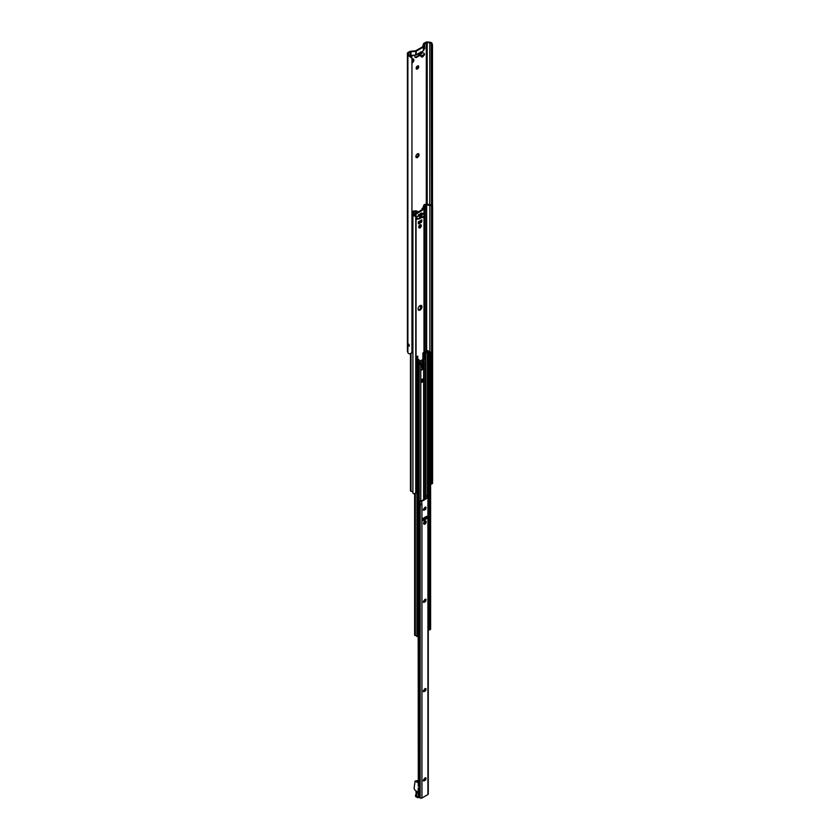 <?xml version="1.0" encoding="UTF-8"?>
<svg xmlns="http://www.w3.org/2000/svg" width="840" height="840" viewBox="0 0 840 840"><rect width="100%" height="100%" fill="white"/><g stroke="black" fill="none" stroke-linecap="round" stroke-linejoin="round"><path stroke-width="1.26" d="M418.814 153.993L417.48 153.857L418.814 153.993L418.814 155.809A2.226 1.281 -60 0 1 417.459 157.5A2.226 1.281 -60 0 1 416.094 157.374A2.226 1.281 -60 0 1 415.884 156.597A2.226 1.281 -60 0 1 416.094 155.568A2.226 1.281 -60 0 1 417.459 153.867L417.501 153.867A2.226 1.281 -60 0 1 418.814 153.993A2.226 1.281 -60 0 1 418.814 155.809L417.459 157.5L416.094 157.374L415.968 155.778M418.236 155.179L418.551 154.287L418.814 155.809M417.459 157.5L416.094 157.374M416.882 157.08L418.183 155.169M411.947 59.42A2.226 1.281 -60 0 1 412.304 59.168A2.226 1.281 -60 0 1 413.658 59.294A2.226 1.281 -60 0 1 413.658 61.11L412.304 62.801A2.226 1.281 -60 0 1 411.947 62.958M413.658 59.294L412.304 59.168L413.658 59.294L413.658 61.11A2.226 1.281 -60 0 1 412.304 62.801M413.081 60.48L413.395 59.588L413.658 61.11M411.947 61.782L413.028 60.47M423.895 55.335A2.226 1.281 -60 0 1 422.615 56.847A2.226 1.281 -60 0 1 421.25 56.721L421.124 56.207M422.562 56.102L422.615 56.847L421.25 56.721A2.226 1.281 -60 0 1 421.06 56.217M422.615 56.847L421.25 56.721M431.918 42.966L432.306 46.462L431.256 43.344L431.918 42.966A3.077 1.774 180 0 0 429.944 42.252L427.476 42A2.163 1.25 180 0 0 425.576 42.346L424.064 43.218A2.279 1.312 0 0 0 423.423 43.963L424.704 43.596A1.365 0.788 0 0 0 424.326 44.037L423.644 46.767A0.913 0.525 180 0 1 423.392 47.072L416.231 51.198A0.913 0.525 180 0 1 415.716 51.345L410.981 51.744A1.365 0.788 0 0 0 410.204 51.965L410.855 51.219A2.279 1.312 0 0 0 409.563 51.587L408.051 52.458A2.163 1.25 180 0 0 407.421 53.351A2.163 1.25 180 0 0 407.453 53.56L407.883 54.989A3.077 1.774 180 0 0 409.122 56.123L411.485 56.27L411.947 58.212L409.122 56.123M431.498 205.065L431.256 43.344A2.163 1.25 0 0 0 429.786 42.767L427.203 42.504A1.029 0.588 0 0 0 426.3 42.672L423.308 44.394L422.719 46.715L415.611 50.809L411.6 51.156L408.618 52.878A1.029 0.588 0 0 0 408.334 53.403L408.786 54.894A2.163 1.25 0 0 0 409.784 55.745M424.483 53.928L424.483 54.674A1.365 0.788 180 0 1 424.084 55.23L422.625 56.07A1.365 0.788 180 0 1 420.693 56.07L420.053 55.692L420.053 54.947L420.693 55.325A1.365 0.788 0 0 0 422.625 55.325L424.084 54.485A1.365 0.788 0 0 0 424.483 53.928A1.365 0.788 0 0 0 424.084 53.371L421.418 52.112L420.777 52.49M417.953 53.928A1.145 0.662 -120 0 0 418.519 54.526L420.053 55.419M424.704 43.596L424.704 47.313A1.365 0.788 0 0 0 424.326 47.754L423.644 50.495A0.913 0.525 180 0 1 423.392 50.788L421.312 51.996M420.62 52.574L421.491 53.235C422.006 54.18 421.292 54.212 419.328 53.319L420.452 52.301M420.053 54.947L418.362 53.508L416.231 54.926A0.913 0.525 180 0 1 415.716 55.073L410.981 55.461A1.365 0.788 0 0 0 410.204 55.682L410.204 51.965M420.546 52.248L421.418 52.112M415.086 57.194A2.73 1.575 120 0 0 416.084 56.941L417.543 56.102A2.73 1.575 120 0 0 418.866 54.726M419.507 55.104A2.73 1.575 -60 0 1 418.183 56.48L416.735 57.309A2.73 1.575 -60 0 1 415.37 57.446A2.73 1.575 -60 0 1 414.803 56.196L414.803 55.262A0.913 0.525 120 0 0 414.792 55.146M424.704 47.313L424.704 48.804L423.959 49.235M424.704 48.804L424.147 48.479M413.532 55.251L411.548 56.396M410.792 56.091L412.031 55.377M416.283 68.786A1.827 1.05 120 0 0 417.721 67.652A1.827 1.05 120 0 0 417.984 65.835M416.168 68.239A1.827 1.05 -60 0 1 416.966 66.413A1.827 1.05 -60 0 1 418.373 65.919A1.827 1.05 -60 0 1 418.373 68.019A1.827 1.05 -60 0 1 416.546 69.08A1.827 1.05 -60 0 1 416.168 68.239M409.332 346.248C408.891 343.633 408.544 343.423 408.282 345.639L409.332 346.248A3.077 1.774 180 0 1 408.282 345.639M407.453 350.805A2.163 1.25 0 0 0 407.421 351.026A2.163 1.25 0 0 0 407.453 351.236L407.883 352.663A3.077 1.774 0 0 0 409.122 353.798L410.834 353.588L411.947 352.17L411.947 58.212M411.947 352.17L411.485 353.178M432.306 205.622L432.306 46.462M419.612 227.22L419.843 225.005M419.843 222.411L420.189 221.771M421.071 220.763L420.147 222.233M420.084 224.847L420.084 226.674M411.947 222.768A1.145 0.567 65.9 0 1 412.577 224.165L412.85 224.039A1.145 0.567 -114.1 0 0 412.146 222.59L411.947 222.673M412.461 228.679A1.145 0.567 -114.1 0 0 412.619 228.648A1.145 0.567 -114.1 0 0 412.85 228.134L412.85 224.039M412.85 228.134L412.577 224.165M412.577 228.249A1.145 0.567 65.9 0 1 412.346 228.774A1.145 0.567 65.9 0 1 411.947 228.711M411.947 229.467A1.145 0.567 65.9 0 1 412.577 230.853L412.85 230.738A1.145 0.567 -114.1 0 0 412.146 229.289L411.947 229.373M412.461 235.379A1.145 0.567 -114.1 0 0 412.619 235.347A1.145 0.567 -114.1 0 0 412.85 234.833L412.85 230.738M412.85 234.833L412.577 230.853M412.577 234.948A1.145 0.567 65.9 0 1 412.346 235.473A1.145 0.567 65.9 0 1 411.947 235.41M411.947 236.166A1.145 0.567 65.9 0 1 412.577 237.552L412.85 237.436A1.145 0.567 -114.1 0 0 412.146 235.988L411.947 236.072M412.461 242.067A1.145 0.567 -114.1 0 0 412.619 242.046A1.145 0.567 -114.1 0 0 412.85 241.532L412.85 237.436M412.85 241.532L412.577 237.552M412.577 241.647A1.145 0.567 65.9 0 1 412.346 242.172A1.145 0.567 65.9 0 1 411.947 242.109M411.947 242.865A1.145 0.567 65.9 0 1 412.577 244.251L412.85 244.136A1.145 0.567 -114.1 0 0 412.146 242.686L411.947 242.771M412.461 248.766A1.145 0.567 -114.1 0 0 412.619 248.745A1.145 0.567 -114.1 0 0 412.85 248.231L412.85 244.136M412.85 248.231L412.577 244.251M412.577 248.346A1.145 0.567 65.9 0 1 412.346 248.871A1.145 0.567 65.9 0 1 411.947 248.808M411.947 249.564A1.145 0.567 65.9 0 1 412.577 250.95L412.85 250.834A1.145 0.567 -114.1 0 0 412.146 249.375L411.947 249.47M412.461 255.465A1.145 0.567 -114.1 0 0 412.619 255.444A1.145 0.567 -114.1 0 0 412.85 254.919L412.85 250.834M412.85 254.919L412.577 250.95M412.577 255.045A1.145 0.567 65.9 0 1 412.346 255.559A1.145 0.567 65.9 0 1 411.947 255.507M411.947 256.252A1.145 0.567 65.9 0 1 412.577 257.649L412.85 257.523A1.145 0.567 -114.1 0 0 412.146 256.074L411.947 256.168M412.461 262.164A1.145 0.567 -114.1 0 0 412.619 262.143A1.145 0.567 -114.1 0 0 412.85 261.618L412.85 257.523M412.85 261.618L412.577 257.649M412.577 261.744A1.145 0.567 65.9 0 1 412.346 262.259A1.145 0.567 65.9 0 1 411.947 262.196M411.947 262.952A1.145 0.567 65.9 0 1 412.577 264.348L412.85 264.222A1.145 0.567 -114.1 0 0 412.146 262.773L411.947 262.868M412.461 268.863A1.145 0.567 -114.1 0 0 412.619 268.842A1.145 0.567 -114.1 0 0 412.85 268.317L412.85 264.222M412.85 268.317L412.577 264.348M412.577 268.443A1.145 0.567 65.9 0 1 412.346 268.957A1.145 0.567 65.9 0 1 411.947 268.894M411.947 269.651A1.145 0.567 65.9 0 1 412.577 271.047L412.85 270.921A1.145 0.567 -114.1 0 0 412.146 269.472L411.947 269.567M412.461 275.562A1.145 0.567 -114.1 0 0 412.619 275.541A1.145 0.567 -114.1 0 0 412.85 275.016L412.85 270.921M412.85 275.016L412.577 271.047M412.577 275.142A1.145 0.567 65.9 0 1 412.346 275.656A1.145 0.567 65.9 0 1 411.947 275.594M411.947 276.35A1.145 0.567 65.9 0 1 412.577 277.746L412.85 277.62A1.145 0.567 -114.1 0 0 412.146 276.171L411.947 276.255M412.461 282.261A1.145 0.567 -114.1 0 0 412.619 282.23A1.145 0.567 -114.1 0 0 412.85 281.715L412.85 277.62M412.85 281.715L412.577 277.746M412.577 281.831A1.145 0.567 65.9 0 1 412.346 282.356A1.145 0.567 65.9 0 1 411.947 282.293M411.947 283.048A1.145 0.567 65.9 0 1 412.577 284.435L412.85 284.319A1.145 0.567 -114.1 0 0 412.146 282.87L411.947 282.954M412.461 288.96A1.145 0.567 -114.1 0 0 412.619 288.929A1.145 0.567 -114.1 0 0 412.85 288.414L412.85 284.319M412.85 288.414L412.577 284.435M412.577 288.53A1.145 0.567 65.9 0 1 412.346 289.055A1.145 0.567 65.9 0 1 411.947 288.992M411.947 289.748A1.145 0.567 65.9 0 1 412.577 291.133L412.85 291.018A1.145 0.567 -114.1 0 0 412.146 289.569L411.947 289.653M412.461 295.659A1.145 0.567 -114.1 0 0 412.619 295.627A1.145 0.567 -114.1 0 0 412.85 295.113L412.85 291.018M412.85 295.113L412.577 291.133M412.577 295.229A1.145 0.567 65.9 0 1 412.346 295.754A1.145 0.567 65.9 0 1 411.947 295.691M411.947 296.447A1.145 0.567 65.9 0 1 412.577 297.832L412.85 297.717A1.145 0.567 -114.1 0 0 412.146 296.268L411.947 296.352M412.461 302.348A1.145 0.567 -114.1 0 0 412.619 302.327A1.145 0.567 -114.1 0 0 412.85 301.812L412.85 297.717M412.85 301.812L412.577 297.832M412.577 301.928A1.145 0.567 65.9 0 1 412.346 302.453A1.145 0.567 65.9 0 1 411.947 302.389M411.947 303.145A1.145 0.567 65.9 0 1 412.577 304.531L412.85 304.416A1.145 0.567 -114.1 0 0 412.146 302.957L411.947 303.051M412.461 309.046A1.145 0.567 -114.1 0 0 412.619 309.026A1.145 0.567 -114.1 0 0 412.85 308.5L412.85 304.416M412.85 308.5L412.577 304.531M412.577 308.627A1.145 0.567 65.9 0 1 412.346 309.141A1.145 0.567 65.9 0 1 411.947 309.089M411.947 309.834A1.145 0.567 65.9 0 1 412.577 311.231L412.85 311.105A1.145 0.567 -114.1 0 0 412.146 309.656L411.947 309.75M412.461 315.745A1.145 0.567 -114.1 0 0 412.619 315.725A1.145 0.567 -114.1 0 0 412.85 315.2L412.85 311.105M412.85 315.2L412.577 311.231M412.577 315.326A1.145 0.567 65.9 0 1 412.346 315.84A1.145 0.567 65.9 0 1 411.947 315.777M411.947 316.533A1.145 0.567 65.9 0 1 412.577 317.93L412.85 317.804A1.145 0.567 -114.1 0 0 412.146 316.355L411.947 316.449M412.461 322.445A1.145 0.567 -114.1 0 0 412.619 322.423A1.145 0.567 -114.1 0 0 412.85 321.899L412.85 317.804M412.85 321.899L412.577 317.93M412.577 322.024A1.145 0.567 65.9 0 1 412.346 322.539A1.145 0.567 65.9 0 1 411.947 322.476M411.947 323.232A1.145 0.567 65.9 0 1 412.577 324.629L412.85 324.502A1.145 0.567 -114.1 0 0 412.146 323.054L411.947 323.148M412.461 329.144A1.145 0.567 -114.1 0 0 412.619 329.123A1.145 0.567 -114.1 0 0 412.85 328.598L412.85 324.502M412.85 328.598L412.577 324.629M412.577 328.724A1.145 0.567 65.9 0 1 412.346 329.238A1.145 0.567 65.9 0 1 411.947 329.175M411.947 329.931A1.145 0.567 65.9 0 1 412.577 331.328L412.85 331.202A1.145 0.567 -114.1 0 0 412.146 329.752L411.947 329.837M412.461 335.843A1.145 0.567 -114.1 0 0 412.619 335.811A1.145 0.567 -114.1 0 0 412.85 335.296L412.85 331.202M412.85 335.296L412.577 331.328M412.577 335.412A1.145 0.567 65.9 0 1 412.346 335.937A1.145 0.567 65.9 0 1 411.947 335.874M411.947 336.63A1.145 0.567 65.9 0 1 412.577 338.026L412.85 337.901A1.145 0.567 -114.1 0 0 412.146 336.452L411.947 336.536M412.461 342.542A1.145 0.567 -114.1 0 0 412.619 342.51A1.145 0.567 -114.1 0 0 412.85 341.995L412.577 338.026M412.85 341.995L412.85 337.901M412.577 342.111A1.145 0.567 65.9 0 1 412.346 342.636A1.145 0.567 65.9 0 1 411.947 342.573M411.947 343.329A1.145 0.567 65.9 0 1 412.577 344.715L412.85 344.6A1.145 0.567 -114.1 0 0 412.146 343.151L411.947 343.235M412.461 349.241A1.145 0.567 -114.1 0 0 412.619 349.209A1.145 0.567 -114.1 0 0 412.85 348.695L412.577 344.715M412.85 348.695L412.85 344.6M412.577 348.81A1.145 0.567 65.9 0 1 412.346 349.335A1.145 0.567 65.9 0 1 411.947 349.272M418.341 309.939A2.73 1.575 120 0 0 420.661 308.238A2.73 1.575 120 0 0 420.977 305.371M418.089 308.983A2.73 1.575 -60 0 1 419.276 306.233A2.73 1.575 -60 0 1 421.386 305.498A2.73 1.575 -60 0 1 421.386 308.647A2.73 1.575 -60 0 1 418.656 310.233A2.73 1.575 -60 0 1 418.089 308.983M411.947 211.775L412.545 211.428A2.047 1.186 180 0 1 413.469 211.124L415.149 210.861A1.712 0.987 180 0 1 416.808 211.124L417.701 211.638L417.701 213.129L416.976 213.549L416.976 212.058L415.338 211.439A2.047 1.186 180 0 1 415.139 211.481L413.731 211.701A1.029 0.588 0 0 0 413.269 211.848L411.947 212.615M416.976 213.549L415.338 212.929L415.338 211.439M417.701 211.638L416.976 212.058M423.455 207.564A1.712 0.987 180 0 0 423.392 207.816A1.712 0.987 180 0 0 423.612 208.299A1.712 0.987 0 0 0 423.895 208.52L425.513 208.614L425.513 207.123L423.895 207.029A1.712 0.987 180 0 1 423.392 206.335A1.712 0.987 180 0 1 423.455 206.073L423.906 205.097A2.047 1.186 180 0 1 424.431 204.572L427.434 203.69A2.205 1.281 0 0 0 429.776 204.782A2.615 1.512 180 0 1 432.579 206.283A2.615 1.512 180 0 1 432.569 206.419L431.529 206.451A1.596 0.924 0 0 0 431.56 206.283A1.596 0.924 0 0 0 429.849 205.37A3.234 1.869 180 0 1 426.647 204.236L425.156 204.992A1.029 0.588 0 0 0 424.893 205.254L424.515 206.062A2.047 1.186 180 0 1 424.452 206.178L425.513 207.123M424.788 209.034L424.788 207.543M411.947 212.709L411.957 212.709A3.234 1.869 180 0 1 413.942 214.431A3.234 1.869 180 0 1 413.931 214.557A1.596 0.924 0 0 0 413.931 214.631A1.596 0.924 0 0 0 415.81 215.534L415.748 216.132A2.615 1.512 180 0 1 412.902 214.631A2.615 1.512 180 0 1 412.913 214.515A2.205 1.281 0 0 0 412.913 214.431A2.205 1.281 0 0 0 411.947 213.371M421.071 217.214L418.488 216.006A1.25 0.724 60 0 1 418.331 215.891L418.331 214.883L421.312 216.51L421.071 217.487A1.145 0.662 180 0 0 422.678 217.487L424.452 216.468A1.145 0.662 180 0 0 424.788 216.006L424.788 215.166A1.145 0.662 0 0 0 424.452 214.704L422.279 213.728L423.402 213.35L423.402 214.379M420.893 213.78L421.754 214.441C422.656 215.597 421.901 215.649 419.475 214.599L420.693 213.518M423.612 208.299L422.835 209.307A0.913 0.525 -60 0 1 422.195 210.42L417.848 212.929A0.913 0.525 -60 0 1 417.701 212.993M418.73 227.115A1.827 1.05 -60 0 1 419.528 225.288A1.827 1.05 -60 0 1 420.935 224.794A1.827 1.05 -60 0 1 420.935 226.905A1.827 1.05 -60 0 1 419.108 227.955A1.827 1.05 -60 0 1 418.73 227.115M421.144 222.495L418.887 223.797L418.247 221.907A1.25 0.724 60 0 1 418.247 221.928L421.796 219.859L421.796 221.372L421.071 220.952A0.913 0.525 -60 0 1 420.42 222.075L421.144 222.495A0.913 0.525 120 0 0 421.796 221.372M418.247 223.419A0.913 0.525 120 0 0 418.887 223.797M421.312 217.602A1.145 0.662 -60 0 1 420.903 217.959L419.139 218.978A1.145 0.662 -60 0 1 418.331 218.516L416.64 219.492L416.64 217.256L418.331 215.891M422.52 213.581L421.712 212.929L420.735 213.497M419.139 216.374L419.139 215.534M419.381 216.237L419.381 215.397M421.071 216.657A1.145 0.662 0 0 0 422.678 216.657L422.678 217.487M422.678 216.657L424.452 215.628A1.145 0.662 0 0 0 424.788 215.166M416.64 218.652L418.331 218.516M418.331 218.6A1.145 0.662 120 0 0 418.404 218.558L420.179 217.539A1.145 0.662 120 0 0 420.714 217.004M417.701 212.173L421.47 210A0.913 0.525 120 0 0 422.111 208.887L422.111 208.331L422.835 208.751M422.111 208.331L423.266 207.669A1.029 0.588 -0 0 0 423.392 207.575M418.824 227.609A1.827 1.05 120 0 0 420.21 226.485A1.827 1.05 120 0 0 420.494 224.721M418.247 223.325L420.42 222.075M418.247 222.338L421.533 220.437A1.25 0.724 -120 0 0 421.796 219.859M412.913 214.736L412.913 492.66A2.615 1.512 180 0 0 412.902 492.765A2.615 1.512 180 0 0 413.49 493.721L414.876 493.689L415.748 492.408L415.748 216.132M415.748 492.408L415.265 493.395M415.81 493.143L414.876 493.689M430.605 483.588A1.596 0.924 0 0 1 430.878 483.672L431.529 484.071L432.358 482.822L432.358 206.546M432.358 482.822L431.613 483.252L432.569 482.706L432.569 206.419M432.495 483.515L431.56 484.05L431.529 481.446M431.529 478.086L431.529 475.493M431.529 472.132L431.529 469.539M431.529 466.179L431.529 463.586M431.529 460.226L431.529 457.632M431.529 454.272L431.529 451.679M431.529 448.319L431.529 445.725M431.529 442.365L431.529 439.772M431.529 436.411L431.529 433.818M431.529 430.458L431.529 427.865M431.529 424.505L431.529 421.911M431.529 418.551L431.529 415.957M431.529 412.598L431.529 410.004M431.529 406.644L431.529 404.05M431.529 400.691L431.529 398.097M431.529 394.737L431.529 392.144M431.529 388.784L431.529 386.19M431.529 382.83L431.529 380.237M431.529 376.877L431.529 374.283M431.529 370.923L431.529 368.33M431.529 364.969L431.529 362.376M431.529 359.016L431.529 356.423M431.529 353.062L431.529 206.451M415.957 492.293L415.957 216.006M412.902 492.44A2.205 1.281 0 0 0 411.022 491.306L410.655 490.665M422.31 366.692L422.478 366.786A1.281 0.735 120 0 0 422.31 367.479L422.31 368.592L422.153 367.385A1.281 0.735 -60 0 1 422.31 366.692L422.457 365.012M422.793 368.77L422.478 366.786M422.499 365.726L422.762 368.792M422.888 360.045L422.888 352.968L423.056 359.94M417.732 359.226L417.732 356.129L415.957 356.969M422.888 352.968L425.659 351.488A0.913 0.525 0 0 0 426.626 350.973L427.623 350.606L430.594 352.223A1.145 0.714 55.6 0 1 431.466 353.577L431.613 353.472A1.145 0.714 -124.4 0 0 430.742 352.118M421.47 379.869L422.058 379.68L422.058 381.171M421.921 381.392L421.029 381.917M417.732 356.129L415.957 357.157M430.594 352.223L426.846 350.963A1.145 0.662 180 0 1 425.649 351.624L423.056 353.062M421.89 381.077L421.89 379.628M420.966 381.759L421.764 381.297M431.298 356.643A1.145 0.714 -124.4 0 0 431.613 356.087L431.466 353.577M431.613 356.087L431.613 353.472M431.466 356.181A1.145 0.714 55.6 0 1 430.605 356.695M416.052 360.602A1.145 0.598 64.1 0 1 416.787 362.04L416.955 361.945A1.145 0.598 -115.9 0 0 416.231 360.518L415.957 360.538M416.63 365.106A1.145 0.598 -115.9 0 0 416.724 365.075A1.145 0.598 -115.9 0 0 416.955 364.56L416.787 362.04M416.955 364.56L416.955 361.945M415.957 365.001L416.052 365.064A1.145 0.598 64.1 0 0 416.546 365.159L416.724 365.075M430.605 358.187A1.145 0.714 55.6 0 1 431.466 359.531L431.613 359.425A1.145 0.714 -124.4 0 0 430.742 358.082L430.605 358.166M431.298 362.596A1.145 0.714 -124.4 0 0 431.613 362.04L431.613 359.425M431.613 362.04L431.466 359.531M431.466 362.135A1.145 0.714 55.6 0 1 430.605 362.649M416.052 366.555A1.145 0.598 64.1 0 1 416.787 367.994L416.955 367.899A1.145 0.598 -115.9 0 0 416.231 366.471L415.957 366.492M416.63 371.06A1.145 0.598 -115.9 0 0 416.724 371.028A1.145 0.598 -115.9 0 0 416.955 370.514L416.955 367.899M416.955 370.514L416.787 370.598A1.145 0.598 64.1 0 1 416.546 371.112A1.145 0.598 64.1 0 1 416.052 371.018L415.957 370.955M430.605 364.14A1.145 0.714 55.6 0 1 431.466 365.484L431.613 365.379A1.145 0.714 -124.4 0 0 430.742 364.035L430.605 364.119M431.298 368.55A1.145 0.714 -124.4 0 0 431.613 367.994L431.613 365.379M431.613 367.994L431.466 365.484M431.466 368.088A1.145 0.714 55.6 0 1 430.605 368.603M416.052 372.508A1.145 0.598 64.1 0 1 416.787 373.947L416.955 373.853A1.145 0.598 -115.9 0 0 416.231 372.425L415.957 372.445M416.63 377.013A1.145 0.598 -115.9 0 0 416.724 376.981A1.145 0.598 -115.9 0 0 416.955 376.467L416.955 373.853M416.955 376.467L416.787 376.551A1.145 0.598 64.1 0 1 416.546 377.066A1.145 0.598 64.1 0 1 416.052 376.971L415.957 376.908M430.605 370.094A1.145 0.714 55.6 0 1 431.466 371.438L431.613 371.332A1.145 0.714 -124.4 0 0 430.742 369.989L430.605 370.072M431.298 374.504A1.145 0.714 -124.4 0 0 431.613 373.947L431.613 371.332M431.613 373.947L431.466 371.438M431.466 374.042A1.145 0.714 55.6 0 1 430.605 374.556M416.052 378.462A1.145 0.598 64.1 0 1 416.787 379.901L416.955 379.806A1.145 0.598 -115.9 0 0 416.231 378.378L415.957 378.399M416.63 382.967A1.145 0.598 -115.9 0 0 416.724 382.935A1.145 0.598 -115.9 0 0 416.955 382.421L416.955 379.806M416.955 382.421L416.787 382.505A1.145 0.598 64.1 0 1 416.546 383.019A1.145 0.598 64.1 0 1 416.052 382.925L415.957 382.862M430.605 376.047A1.145 0.714 55.6 0 1 431.466 377.391L431.613 377.286A1.145 0.714 -124.4 0 0 430.742 375.942L430.605 376.026M431.298 380.457A1.145 0.714 -124.4 0 0 431.613 379.901L431.613 377.286M431.613 379.901L431.466 377.391M431.466 379.995A1.145 0.714 55.6 0 1 430.605 380.51M416.052 384.416A1.145 0.598 64.1 0 1 416.787 385.854L416.955 385.76A1.145 0.598 -115.9 0 0 416.231 384.332L415.957 384.353M416.63 388.92A1.145 0.598 -115.9 0 0 416.724 388.889A1.145 0.598 -115.9 0 0 416.955 388.374L416.955 385.76M416.955 388.374L416.787 388.458A1.145 0.598 64.1 0 1 416.546 388.973A1.145 0.598 64.1 0 1 416.052 388.878L415.957 388.815M430.605 382.001A1.145 0.714 55.6 0 1 431.466 383.344L431.613 383.24A1.145 0.714 -124.4 0 0 430.742 381.895L430.605 381.98M431.298 386.411A1.145 0.714 -124.4 0 0 431.613 385.854L431.613 383.24M431.613 385.854L431.466 383.344M431.466 385.949A1.145 0.714 55.6 0 1 430.605 386.463M416.052 390.369A1.145 0.598 64.1 0 1 416.787 391.808L416.955 391.713A1.145 0.598 -115.9 0 0 416.231 390.285L415.957 390.306M416.63 394.874A1.145 0.598 -115.9 0 0 416.724 394.842A1.145 0.598 -115.9 0 0 416.955 394.328L416.955 391.713M416.955 394.328L416.787 394.411A1.145 0.598 64.1 0 1 416.546 394.926A1.145 0.598 64.1 0 1 416.052 394.832L415.957 394.769M430.605 387.954A1.145 0.714 55.6 0 1 431.466 389.298L431.613 389.193A1.145 0.714 -124.4 0 0 430.742 387.849L430.605 387.933M431.298 392.364A1.145 0.714 -124.4 0 0 431.613 391.808L431.613 389.193M431.613 391.808L431.466 389.298M431.466 391.902A1.145 0.714 55.6 0 1 430.605 392.417M416.052 396.322A1.145 0.598 64.1 0 1 416.787 397.761L416.955 397.667A1.145 0.598 -115.9 0 0 416.231 396.239L415.957 396.26M416.63 400.827A1.145 0.598 -115.9 0 0 416.724 400.796A1.145 0.598 -115.9 0 0 416.955 400.281L416.955 397.667M416.955 400.281L416.787 400.365A1.145 0.598 64.1 0 1 416.546 400.88A1.145 0.598 64.1 0 1 416.052 400.785L415.957 400.722M430.605 393.907A1.145 0.714 55.6 0 1 431.466 395.252L431.613 395.147A1.145 0.714 -124.4 0 0 430.742 393.803L430.605 393.887M431.298 398.318A1.145 0.714 -124.4 0 0 431.613 397.761L431.613 395.147M431.613 397.761L431.466 395.252M431.466 397.856A1.145 0.714 55.6 0 1 430.605 398.37M416.052 402.276A1.145 0.598 64.1 0 1 416.787 403.715L416.955 403.62A1.145 0.598 -115.9 0 0 416.231 402.192L415.957 402.213M416.63 406.781A1.145 0.598 -115.9 0 0 416.724 406.749A1.145 0.598 -115.9 0 0 416.955 406.235L416.955 403.62M416.955 406.235L416.787 406.319A1.145 0.598 64.1 0 1 416.546 406.833A1.145 0.598 64.1 0 1 416.052 406.739L415.957 406.675M430.605 399.861A1.145 0.714 55.6 0 1 431.466 401.205L431.613 401.1A1.145 0.714 -124.4 0 0 430.742 399.756L430.605 399.84M431.298 404.271A1.145 0.714 -124.4 0 0 431.613 403.715L431.613 401.1M431.613 403.715L431.466 401.205M431.466 403.809A1.145 0.714 55.6 0 1 430.605 404.324M416.052 408.23A1.145 0.598 64.1 0 1 416.787 409.668L416.955 409.574A1.145 0.598 -115.9 0 0 416.231 408.145L415.957 408.167M416.63 412.734A1.145 0.598 -115.9 0 0 416.724 412.703A1.145 0.598 -115.9 0 0 416.955 412.188L416.955 409.574M416.955 412.188L416.787 412.272A1.145 0.598 64.1 0 1 416.546 412.786A1.145 0.598 64.1 0 1 416.052 412.692L415.957 412.629M430.605 405.815A1.145 0.714 55.6 0 1 431.466 407.159L431.613 407.064A1.145 0.714 -124.4 0 0 430.742 405.709L430.605 405.794M431.298 410.225A1.145 0.714 -124.4 0 0 431.613 409.668L431.613 407.064M431.613 409.668L431.466 407.159M431.466 409.763A1.145 0.714 55.6 0 1 430.605 410.277M416.052 414.183A1.145 0.598 64.1 0 1 416.787 415.622L416.955 415.527A1.145 0.598 -115.9 0 0 416.231 414.099L415.957 414.12M416.63 418.688A1.145 0.598 -115.9 0 0 416.724 418.656A1.145 0.598 -115.9 0 0 416.955 418.142L416.955 415.527M416.955 418.142L416.787 418.226A1.145 0.598 64.1 0 1 416.546 418.74A1.145 0.598 64.1 0 1 416.052 418.645L415.957 418.582M430.605 411.768A1.145 0.714 55.6 0 1 431.466 413.112L431.613 413.018A1.145 0.714 -124.4 0 0 430.742 411.663L430.605 411.747M431.298 416.178A1.145 0.714 -124.4 0 0 431.613 415.622L431.613 413.018M431.613 415.622L431.466 413.112M431.466 415.716A1.145 0.714 55.6 0 1 430.605 416.231M416.052 420.137A1.145 0.598 64.1 0 1 416.787 421.575L416.955 421.481A1.145 0.598 -115.9 0 0 416.231 420.053L415.957 420.074M416.63 424.641A1.145 0.598 -115.9 0 0 416.724 424.61A1.145 0.598 -115.9 0 0 416.955 424.095L416.955 421.481M416.955 424.095L416.787 424.179A1.145 0.598 64.1 0 1 416.546 424.694A1.145 0.598 64.1 0 1 416.052 424.599L415.957 424.536M430.605 417.721A1.145 0.714 55.6 0 1 431.466 419.066L431.613 418.971A1.145 0.714 -124.4 0 0 430.742 417.617L430.605 417.701M431.298 422.132A1.145 0.714 -124.4 0 0 431.613 421.575L431.613 418.971M431.613 421.575L431.466 419.066M431.466 421.669A1.145 0.714 55.6 0 1 430.605 422.184M416.052 426.09A1.145 0.598 64.1 0 1 416.787 427.529L416.955 427.434A1.145 0.598 -115.9 0 0 416.231 426.006L415.957 426.027M416.63 430.594A1.145 0.598 -115.9 0 0 416.724 430.563A1.145 0.598 -115.9 0 0 416.955 430.048L416.955 427.434M416.955 430.048L416.787 430.132A1.145 0.598 64.1 0 1 416.546 430.647A1.145 0.598 64.1 0 1 416.052 430.553L415.957 430.49M430.605 423.675A1.145 0.714 55.6 0 1 431.466 425.019L431.613 424.925A1.145 0.714 -124.4 0 0 430.742 423.57L430.605 423.654M431.298 428.085A1.145 0.714 -124.4 0 0 431.613 427.529L431.613 424.925M431.613 427.529L431.466 425.019M431.466 427.623A1.145 0.714 55.6 0 1 430.605 428.138M416.052 432.044A1.145 0.598 64.1 0 1 416.787 433.482L416.955 433.388A1.145 0.598 -115.9 0 0 416.231 431.959L415.957 431.981M416.63 436.548A1.145 0.598 -115.9 0 0 416.724 436.517A1.145 0.598 -115.9 0 0 416.955 436.002L416.955 433.388M416.955 436.002L416.787 436.086A1.145 0.598 64.1 0 1 416.546 436.601A1.145 0.598 64.1 0 1 416.052 436.506L415.957 436.443M430.605 429.629A1.145 0.714 55.6 0 1 431.466 430.973L431.613 430.878A1.145 0.714 -124.4 0 0 430.742 429.524L430.605 429.608M431.298 434.038A1.145 0.714 -124.4 0 0 431.613 433.482L431.613 430.878M431.613 433.482L431.466 430.973M431.466 433.577A1.145 0.714 55.6 0 1 430.605 434.091M416.052 437.997A1.145 0.598 64.1 0 1 416.787 439.435L416.955 439.352A1.145 0.598 -115.9 0 0 416.231 437.913L415.957 437.934M416.63 442.502A1.145 0.598 -115.9 0 0 416.724 442.47A1.145 0.598 -115.9 0 0 416.955 441.956L416.955 439.352M416.955 441.956L416.787 442.04A1.145 0.598 64.1 0 1 416.546 442.554A1.145 0.598 64.1 0 1 416.052 442.459L415.957 442.397M430.605 435.582A1.145 0.714 55.6 0 1 431.466 436.926L431.613 436.832A1.145 0.714 -124.4 0 0 430.742 435.477L430.605 435.561M431.298 439.992A1.145 0.714 -124.4 0 0 431.613 439.435L431.613 436.832M431.613 439.435L431.466 436.926M431.466 439.53A1.145 0.714 55.6 0 1 430.605 440.044M416.052 443.951A1.145 0.598 64.1 0 1 416.787 445.389L416.955 445.305A1.145 0.598 -115.9 0 0 416.231 443.867L415.957 443.888M416.63 448.455A1.145 0.598 -115.9 0 0 416.724 448.423A1.145 0.598 -115.9 0 0 416.955 447.909L416.955 445.305M416.955 447.909L416.787 447.993A1.145 0.598 64.1 0 1 416.546 448.507A1.145 0.598 64.1 0 1 416.052 448.413L415.957 448.35M430.605 441.536A1.145 0.714 55.6 0 1 431.466 442.88L431.613 442.785A1.145 0.714 -124.4 0 0 430.742 441.431L430.605 441.515M431.298 445.945A1.145 0.714 -124.4 0 0 431.613 445.389L431.613 442.785M431.613 445.389L431.466 442.88M431.466 445.483A1.145 0.714 55.6 0 1 430.605 445.998M416.052 449.904A1.145 0.598 64.1 0 1 416.787 451.343L416.955 451.259A1.145 0.598 -115.9 0 0 416.231 449.82L415.957 449.841M416.63 454.409A1.145 0.598 -115.9 0 0 416.724 454.377A1.145 0.598 -115.9 0 0 416.955 453.863L416.955 451.259M416.955 453.863L416.787 453.947A1.145 0.598 64.1 0 1 416.546 454.461A1.145 0.598 64.1 0 1 416.052 454.367L415.957 454.304M430.605 447.489A1.145 0.714 55.6 0 1 431.466 448.833L431.613 448.739A1.145 0.714 -124.4 0 0 430.742 447.384L430.605 447.468M431.298 451.899A1.145 0.714 -124.4 0 0 431.613 451.343L431.613 448.739M431.613 451.343L431.466 448.833M431.466 451.437A1.145 0.714 55.6 0 1 430.605 451.952M416.052 455.858A1.145 0.598 64.1 0 1 416.787 457.296L416.955 457.212A1.145 0.598 -115.9 0 0 416.231 455.774L415.957 455.794M416.63 460.362A1.145 0.598 -115.9 0 0 416.724 460.331A1.145 0.598 -115.9 0 0 416.955 459.816L416.955 457.212M416.955 459.816L416.787 459.9A1.145 0.598 64.1 0 1 416.546 460.415A1.145 0.598 64.1 0 1 416.052 460.32L415.957 460.257M430.605 453.443A1.145 0.714 55.6 0 1 431.466 454.786L431.613 454.692A1.145 0.714 -124.4 0 0 430.742 453.338L430.605 453.421M431.298 457.853A1.145 0.714 -124.4 0 0 431.613 457.296L431.613 454.692M431.613 457.296L431.466 454.786M431.466 457.391A1.145 0.714 55.6 0 1 430.605 457.905M416.052 461.811A1.145 0.598 64.1 0 1 416.787 463.25L416.955 463.166A1.145 0.598 -115.9 0 0 416.231 461.727L415.957 461.748M416.63 466.316A1.145 0.598 -115.9 0 0 416.724 466.284A1.145 0.598 -115.9 0 0 416.955 465.769L416.955 463.166M416.955 465.769L416.787 465.854A1.145 0.598 64.1 0 1 416.546 466.368A1.145 0.598 64.1 0 1 416.052 466.274L415.957 466.211M430.605 459.396A1.145 0.714 55.6 0 1 431.466 460.74L431.613 460.645A1.145 0.714 -124.4 0 0 430.742 459.291L430.605 459.375M431.298 463.806A1.145 0.714 -124.4 0 0 431.613 463.25L431.613 460.645M431.613 463.25L431.466 460.74M431.466 463.344A1.145 0.714 55.6 0 1 430.605 463.858M416.052 467.765A1.145 0.598 64.1 0 1 416.787 469.203L416.955 469.119A1.145 0.598 -115.9 0 0 416.231 467.681L415.957 467.702M416.63 472.269A1.145 0.598 -115.9 0 0 416.724 472.238A1.145 0.598 -115.9 0 0 416.955 471.723L416.955 469.119M416.955 471.723L416.787 471.807A1.145 0.598 64.1 0 1 416.546 472.322A1.145 0.598 64.1 0 1 416.052 472.227L415.957 472.164M430.605 465.35A1.145 0.714 55.6 0 1 431.466 466.694L431.613 466.599A1.145 0.714 -124.4 0 0 430.742 465.245L430.605 465.329M431.298 469.76A1.145 0.714 -124.4 0 0 431.613 469.203L431.613 466.599M431.613 469.203L431.466 466.694M431.466 469.298A1.145 0.714 55.6 0 1 430.605 469.812M416.052 473.718A1.145 0.598 64.1 0 1 416.787 475.156L416.955 475.072A1.145 0.598 -115.9 0 0 416.231 473.634L415.957 473.655M416.63 478.223A1.145 0.598 -115.9 0 0 416.724 478.191A1.145 0.598 -115.9 0 0 416.955 477.677L416.955 475.072M416.955 477.677L416.787 477.761A1.145 0.598 64.1 0 1 416.546 478.275A1.145 0.598 64.1 0 1 416.052 478.181L415.957 478.118M430.605 471.303A1.145 0.714 55.6 0 1 431.466 472.647L431.613 472.553A1.145 0.714 -124.4 0 0 430.742 471.198L430.605 471.282M431.298 475.713A1.145 0.714 -124.4 0 0 431.613 475.156L431.613 472.553M431.613 475.156L431.466 475.251A1.145 0.714 55.6 0 1 430.605 475.766M416.052 479.671A1.145 0.598 64.1 0 1 416.787 481.11L416.955 481.026A1.145 0.598 -115.9 0 0 416.231 479.588L415.957 479.608M416.63 484.176A1.145 0.598 -115.9 0 0 416.724 484.144A1.145 0.598 -115.9 0 0 416.955 483.63L416.787 481.11M416.955 483.63L416.955 481.026M415.957 484.071L416.052 484.134A1.145 0.598 64.1 0 0 416.546 484.229L416.724 484.144M430.605 477.257A1.145 0.714 55.6 0 1 431.466 478.601L431.613 478.506A1.145 0.714 -124.4 0 0 430.742 477.152L430.605 477.236M431.298 481.667A1.145 0.714 -124.4 0 0 431.613 481.11L431.613 478.506M431.613 481.11L431.466 478.601M431.466 481.205A1.145 0.714 55.6 0 1 430.605 481.719M416.052 485.625A1.145 0.598 64.1 0 1 416.787 487.064L416.955 486.98A1.145 0.598 -115.9 0 0 416.231 485.541L415.957 485.562M416.63 490.13A1.145 0.598 -115.9 0 0 416.724 490.098A1.145 0.598 -115.9 0 0 416.955 489.584L416.787 487.064M416.955 489.584L416.955 486.98M415.957 490.025L416.052 490.088A1.145 0.598 64.1 0 0 416.546 490.182L416.724 490.098M416.787 370.598L416.787 367.994M416.787 376.551L416.787 373.947M416.787 382.505L416.787 379.901M416.787 388.458L416.787 385.854M416.787 394.411L416.787 391.808M416.787 400.365L416.787 397.761M416.787 406.319L416.787 403.715M416.787 412.272L416.787 409.668M416.787 418.226L416.787 415.622M416.787 424.179L416.787 421.575M416.787 430.132L416.787 427.529M416.787 436.086L416.787 433.482M416.787 442.04L416.787 439.435M416.787 447.993L416.787 445.389M416.787 453.947L416.787 451.343M416.787 459.9L416.787 457.296M416.787 465.854L416.787 463.25M416.787 471.807L416.787 469.203M416.787 477.761L416.787 475.156M431.466 475.251L431.466 472.647M421.092 382.032A1.827 1.05 120 0 0 422.646 380.898A1.827 1.05 120 0 0 422.856 378.987M420.924 381.392A1.827 1.05 -60 0 1 421.722 379.565A1.827 1.05 -60 0 1 423.129 379.071A1.827 1.05 -60 0 1 423.129 381.181A1.827 1.05 -60 0 1 421.302 382.231A1.827 1.05 -60 0 1 420.924 381.392M424.011 361.704L424.064 361.82A1.596 0.924 180 0 1 424.116 362.061A1.596 0.924 180 0 1 423.644 362.712L422.457 362.838L423.486 362.135A1.145 0.662 0 0 1 422.772 362.344L422.037 362.397A2.047 1.186 180 0 0 420.242 363.437L420.157 363.856A1.145 0.662 0 0 1 419.78 364.266A1.145 0.662 180 0 1 419.296 364.413L419.013 364.455M422.94 363.111L422.94 365.253A1.25 0.724 120 0 0 423.203 365.831A1.25 0.724 120 0 0 423.644 365.852L423.644 368.613A0.913 0.525 -60 0 1 423.181 369.117L421.25 370.23A0.913 0.525 -60 0 1 420.788 370.272L420.788 367.5A1.25 0.724 120 0 0 421.491 366.093L421.25 365.862M419.78 364.266L421.008 363.678L421.491 363.951L420.788 364.361A1.596 0.924 180 0 1 419.244 364.602L419.013 364.56M420.609 370.02A0.913 0.525 120 0 0 420.767 369.957L422.699 368.834A0.913 0.525 120 0 0 423.339 367.721L423.339 365.883M423.003 365.61A1.25 0.724 -60 0 1 422.719 365.547A1.25 0.724 -60 0 1 422.457 364.98L422.699 364.466M422.94 364.602L422.457 362.838M419.013 362.187L419.58 361.421A1.596 0.924 0 0 1 420.042 360.885L420.84 360.423A1.596 0.924 0 0 1 421.785 360.161L423.329 359.3A1.145 0.662 0 0 1 423.633 358.995L423.665 358.974A0.913 0.525 120 0 0 424.305 357.861L424.305 356.37A0.913 0.525 120 0 0 424.147 355.971L424.147 353.304L424.925 352.296A1.25 0.724 180 0 1 426.132 352.107L427.592 352.338A2.047 1.186 180 0 1 429.114 353.483A2.047 1.186 180 0 1 429.114 353.524L429.944 353.042A2.279 1.312 180 0 1 427.928 351.792L428.61 351.74A1.596 0.924 0 0 0 430.195 352.663L430.605 353.031L429.671 353.756L428.431 353.451A1.365 0.788 0 0 0 427.423 352.716L425.114 352.748L424.631 356.255A0.913 0.525 -60 0 1 424.788 356.654L424.788 358.134A0.913 0.525 -60 0 1 424.147 359.257L424.001 361.253L424.116 359.279M428.274 629.275A1.365 0.788 180 0 1 428.431 629.622L429.671 629.926L430.364 628.876M419.013 362.596L419.296 362.555A1.145 0.662 0 0 0 420.157 361.998L420.242 361.568A2.047 1.186 180 0 1 422.037 360.538L422.772 360.486A1.145 0.662 0 0 0 423.738 359.993L424.001 359.394M423.906 361.473L423.738 361.851A1.145 0.662 180 0 1 423.486 362.135L423.465 362.208M421.491 365.999L421.491 363.951M417.543 359.163L417.396 357.357L416.588 357.777L417.007 358.722A1.365 0.788 0 0 0 418.278 359.31L418.814 360.024L416.913 360.329A1.596 0.924 0 0 0 415.957 359.489M416.577 357.116L416.283 357.284A1.25 0.724 180 0 0 415.957 357.609M416.189 359.121L415.957 357.987L416.346 358.827A2.047 1.186 180 0 0 418.415 359.699L417.585 360.181A2.279 1.312 180 0 0 415.957 359.069M427.928 352.401L427.928 351.792M414.771 634.998L415.328 635.586A1.596 0.924 180 0 1 416.913 636.5L418.12 636.594L418.814 635.639M425.166 507.696L425.166 509.292M424.956 509.565L424.956 507.465M424.2 519.519A1.281 0.735 -60 0 1 424.358 518.889L424.956 517.23M425.166 517.314L424.515 518.984A1.281 0.735 120 0 0 424.379 519.414M424.515 521.419L424.274 523.813M424.116 521.903L424.116 523.877L424.358 521.587M428.274 505.586A1.145 0.704 56.1 0 1 428.442 506.237L428.6 506.142A1.145 0.704 -123.9 0 0 428.274 505.25M428.442 508.841A1.145 0.704 56.1 0 1 428.274 509.324A1.145 0.704 -123.9 0 0 428.6 508.746L428.442 506.237M428.6 508.746L428.6 506.142M419.013 509.975A1.145 0.609 63.6 0 1 419.632 511.308L419.811 511.224A1.145 0.609 -116.4 0 0 419.066 509.796L419.013 509.817M419.486 514.385A1.145 0.609 -116.4 0 0 419.57 514.353A1.145 0.609 -116.4 0 0 419.811 513.828L419.811 511.224M419.811 513.828L419.632 511.308M419.632 513.912A1.145 0.609 63.6 0 1 419.401 514.437A1.145 0.609 63.6 0 1 419.013 514.416M428.274 511.539A1.145 0.704 56.1 0 1 428.442 512.19L428.6 512.096A1.145 0.704 -123.9 0 0 428.274 511.203M428.284 515.256A1.145 0.704 -123.9 0 0 428.6 514.7L428.6 512.096M428.6 514.7L428.442 514.794A1.145 0.704 56.1 0 1 428.274 515.277L428.369 515.214M419.013 515.928A1.145 0.609 63.6 0 1 419.632 517.262L419.811 517.178A1.145 0.609 -116.4 0 0 419.066 515.75L419.013 515.77M419.486 520.338A1.145 0.609 -116.4 0 0 419.57 520.307A1.145 0.609 -116.4 0 0 419.811 519.781L419.811 517.178M419.811 519.781L419.632 517.262M419.632 519.865A1.145 0.609 63.6 0 1 419.401 520.391A1.145 0.609 63.6 0 1 419.013 520.37M428.274 517.493A1.145 0.704 56.1 0 1 428.442 518.144L428.6 518.049A1.145 0.704 -123.9 0 0 428.274 517.156M428.6 520.653L428.442 520.748A1.145 0.704 56.1 0 1 428.274 521.231A1.145 0.704 -123.9 0 0 428.6 520.653L428.6 518.049M419.013 521.881A1.145 0.609 63.6 0 1 419.632 523.215L419.811 523.131A1.145 0.609 -116.4 0 0 419.066 521.703L419.013 521.724M419.486 526.292A1.145 0.609 -116.4 0 0 419.57 526.26A1.145 0.609 -116.4 0 0 419.811 525.735L419.811 523.131M419.811 525.735L419.632 523.215M419.632 525.819A1.145 0.609 63.6 0 1 419.401 526.344A1.145 0.609 63.6 0 1 419.013 526.323M428.274 523.446A1.145 0.704 56.1 0 1 428.442 524.097L428.6 524.003A1.145 0.704 -123.9 0 0 428.274 523.11M428.284 527.163A1.145 0.704 -123.9 0 0 428.6 526.606L428.6 524.003M428.6 526.606L428.442 526.701A1.145 0.704 56.1 0 1 428.274 527.184L428.369 527.121M419.013 527.835A1.145 0.609 63.6 0 1 419.632 529.168L419.811 529.085A1.145 0.609 -116.4 0 0 419.066 527.656L419.013 527.678M419.486 532.245A1.145 0.609 -116.4 0 0 419.57 532.214A1.145 0.609 -116.4 0 0 419.811 531.688L419.811 529.085M419.811 531.688L419.632 529.168M419.632 531.773A1.145 0.609 63.6 0 1 419.401 532.298A1.145 0.609 63.6 0 1 419.013 532.277M428.274 529.399A1.145 0.704 56.1 0 1 428.442 530.051L428.6 529.956A1.145 0.704 -123.9 0 0 428.274 529.063M428.6 532.56L428.442 532.655A1.145 0.704 56.1 0 1 428.274 533.138A1.145 0.704 -123.9 0 0 428.6 532.56L428.6 529.956M419.013 533.788A1.145 0.609 63.6 0 1 419.632 535.122L419.811 535.038A1.145 0.609 -116.4 0 0 419.066 533.61L419.013 533.631M419.486 538.199A1.145 0.609 -116.4 0 0 419.57 538.167A1.145 0.609 -116.4 0 0 419.811 537.642L419.811 535.038M419.811 537.642L419.632 535.122M419.632 537.726A1.145 0.609 63.6 0 1 419.401 538.251A1.145 0.609 63.6 0 1 419.013 538.23M428.274 535.353A1.145 0.704 56.1 0 1 428.442 536.004L428.6 535.909A1.145 0.704 -123.9 0 0 428.274 535.017M428.6 538.514L428.442 538.608A1.145 0.704 56.1 0 1 428.274 539.091A1.145 0.704 -123.9 0 0 428.6 538.514L428.6 535.909M419.013 539.742A1.145 0.609 63.6 0 1 419.632 541.075L419.811 540.992A1.145 0.609 -116.4 0 0 419.066 539.563L419.013 539.585M419.486 544.152A1.145 0.609 -116.4 0 0 419.57 544.121A1.145 0.609 -116.4 0 0 419.811 543.596L419.811 540.992M419.811 543.596L419.632 541.075M419.632 543.679A1.145 0.609 63.6 0 1 419.401 544.204A1.145 0.609 63.6 0 1 419.013 544.183M428.274 541.307A1.145 0.704 56.1 0 1 428.442 541.957L428.6 541.863A1.145 0.704 -123.9 0 0 428.274 540.971M428.284 545.024A1.145 0.704 -123.9 0 0 428.6 544.467L428.6 541.863M428.6 544.467L428.442 544.562A1.145 0.704 56.1 0 1 428.274 545.045L428.369 544.981M419.013 545.696A1.145 0.609 63.6 0 1 419.632 547.029L419.811 546.945A1.145 0.609 -116.4 0 0 419.066 545.517L419.013 545.538M419.486 550.106A1.145 0.609 -116.4 0 0 419.57 550.074A1.145 0.609 -116.4 0 0 419.811 549.549L419.811 546.945M419.811 549.549L419.632 547.029M419.632 549.633A1.145 0.609 63.6 0 1 419.401 550.158A1.145 0.609 63.6 0 1 419.013 550.137M428.274 547.26A1.145 0.704 56.1 0 1 428.442 547.911L428.6 547.817A1.145 0.704 -123.9 0 0 428.274 546.924M428.6 550.421L428.442 550.515A1.145 0.704 56.1 0 1 428.274 550.998A1.145 0.704 -123.9 0 0 428.6 550.421L428.6 547.817M419.013 551.649A1.145 0.609 63.6 0 1 419.632 552.982L419.811 552.899A1.145 0.609 -116.4 0 0 419.066 551.471L419.013 551.492M419.486 556.059A1.145 0.609 -116.4 0 0 419.57 556.028A1.145 0.609 -116.4 0 0 419.811 555.502L419.811 552.899M419.811 555.502L419.632 552.982M419.632 555.587A1.145 0.609 63.6 0 1 419.401 556.111A1.145 0.609 63.6 0 1 419.013 556.091M428.274 553.214A1.145 0.704 56.1 0 1 428.442 553.865L428.6 553.77A1.145 0.704 -123.9 0 0 428.274 552.877M428.284 556.93A1.145 0.704 -123.9 0 0 428.6 556.374L428.6 553.77M428.6 556.374L428.442 556.469A1.145 0.704 56.1 0 1 428.274 556.952L428.369 556.889M419.013 557.602A1.145 0.609 63.6 0 1 419.632 558.936L419.811 558.852A1.145 0.609 -116.4 0 0 419.066 557.424L419.013 557.445M419.486 562.013A1.145 0.609 -116.4 0 0 419.57 561.981A1.145 0.609 -116.4 0 0 419.811 561.456L419.811 558.852M419.811 561.456L419.632 558.936M419.632 561.54A1.145 0.609 63.6 0 1 419.401 562.065A1.145 0.609 63.6 0 1 419.013 562.044M428.274 559.167A1.145 0.704 56.1 0 1 428.442 559.818L428.6 559.724A1.145 0.704 -123.9 0 0 428.274 558.831M428.6 562.327L428.442 562.422A1.145 0.704 56.1 0 1 428.274 562.905A1.145 0.704 -123.9 0 0 428.6 562.327L428.6 559.724M419.013 563.556A1.145 0.609 63.6 0 1 419.632 564.889L419.811 564.805A1.145 0.609 -116.4 0 0 419.066 563.377L419.013 563.399M419.486 567.966A1.145 0.609 -116.4 0 0 419.57 567.934A1.145 0.609 -116.4 0 0 419.811 567.409L419.811 564.805M419.811 567.409L419.632 564.889M419.632 567.494A1.145 0.609 63.6 0 1 419.401 568.019A1.145 0.609 63.6 0 1 419.013 567.998M428.274 565.121A1.145 0.704 56.1 0 1 428.442 565.772L428.6 565.677A1.145 0.704 -123.9 0 0 428.274 564.784M428.6 568.281L428.442 568.375A1.145 0.704 56.1 0 1 428.274 568.859A1.145 0.704 -123.9 0 0 428.6 568.281L428.6 565.677M419.013 569.51A1.145 0.609 63.6 0 1 419.632 570.843L419.811 570.759A1.145 0.609 -116.4 0 0 419.066 569.331L419.013 569.352M419.486 573.92A1.145 0.609 -116.4 0 0 419.57 573.888A1.145 0.609 -116.4 0 0 419.811 573.363L419.811 570.759M419.811 573.363L419.632 570.843M419.632 573.447A1.145 0.609 63.6 0 1 419.401 573.972A1.145 0.609 63.6 0 1 419.013 573.951M428.274 571.074A1.145 0.704 56.1 0 1 428.442 571.725L428.6 571.63A1.145 0.704 -123.9 0 0 428.274 570.738M428.284 574.791A1.145 0.704 -123.9 0 0 428.6 574.235L428.6 571.63M428.6 574.235L428.442 574.329A1.145 0.704 56.1 0 1 428.274 574.812L428.369 574.749M419.013 575.463A1.145 0.609 63.6 0 1 419.632 576.797L419.811 576.712A1.145 0.609 -116.4 0 0 419.066 575.284L419.013 575.305M419.486 579.873A1.145 0.609 -116.4 0 0 419.57 579.841A1.145 0.609 -116.4 0 0 419.811 579.317L419.811 576.712M419.811 579.317L419.632 576.797M419.632 579.4A1.145 0.609 63.6 0 1 419.401 579.925A1.145 0.609 63.6 0 1 419.013 579.904M428.274 577.028A1.145 0.704 56.1 0 1 428.442 577.678L428.6 577.584A1.145 0.704 -123.9 0 0 428.274 576.692M428.6 580.188L428.442 580.283A1.145 0.704 56.1 0 1 428.274 580.766A1.145 0.704 -123.9 0 0 428.6 580.188L428.6 577.584M419.013 581.417A1.145 0.609 63.6 0 1 419.632 582.75L419.811 582.666A1.145 0.609 -116.4 0 0 419.066 581.238L419.013 581.27M419.486 585.827A1.145 0.609 -116.4 0 0 419.57 585.795A1.145 0.609 -116.4 0 0 419.811 585.27L419.811 582.666M419.811 585.27L419.632 582.75M419.632 585.354A1.145 0.609 63.6 0 1 419.401 585.879A1.145 0.609 63.6 0 1 419.013 585.858M428.274 582.981A1.145 0.704 56.1 0 1 428.442 583.632L428.6 583.538A1.145 0.704 -123.9 0 0 428.274 582.645M428.284 586.698A1.145 0.704 -123.9 0 0 428.6 586.142L428.6 583.538M428.6 586.142L428.442 586.236A1.145 0.704 56.1 0 1 428.274 586.719L428.369 586.656M419.013 587.37A1.145 0.609 63.6 0 1 419.632 588.703L419.811 588.62A1.145 0.609 -116.4 0 0 419.066 587.192L419.013 587.223M419.486 591.78A1.145 0.609 -116.4 0 0 419.57 591.749A1.145 0.609 -116.4 0 0 419.811 591.224L419.811 588.62M419.811 591.224L419.632 588.703M419.632 591.308A1.145 0.609 63.6 0 1 419.401 591.832A1.145 0.609 63.6 0 1 419.013 591.812M428.274 588.934A1.145 0.704 56.1 0 1 428.442 589.586L428.6 589.491A1.145 0.704 -123.9 0 0 428.274 588.599M428.6 592.095L428.442 592.19A1.145 0.704 56.1 0 1 428.274 592.673A1.145 0.704 -123.9 0 0 428.6 592.095L428.6 589.491M419.013 593.324A1.145 0.609 63.6 0 1 419.632 594.657L419.811 594.573A1.145 0.609 -116.4 0 0 419.066 593.145L419.013 593.176M419.486 597.734A1.145 0.609 -116.4 0 0 419.57 597.702A1.145 0.609 -116.4 0 0 419.811 597.177L419.811 594.573M419.811 597.177L419.632 594.657M419.632 597.261A1.145 0.609 63.6 0 1 419.401 597.786A1.145 0.609 63.6 0 1 419.013 597.765M428.274 594.888A1.145 0.704 56.1 0 1 428.442 595.539L428.6 595.445A1.145 0.704 -123.9 0 0 428.274 594.552M428.6 598.049L428.442 598.143A1.145 0.704 56.1 0 1 428.274 598.626A1.145 0.704 -123.9 0 0 428.6 598.049L428.6 595.445M419.013 599.277A1.145 0.609 63.6 0 1 419.632 600.611L419.811 600.526A1.145 0.609 -116.4 0 0 419.066 599.099L419.013 599.13M419.486 603.687A1.145 0.609 -116.4 0 0 419.57 603.655A1.145 0.609 -116.4 0 0 419.811 603.13L419.811 600.526M419.811 603.13L419.632 600.611M419.632 603.215A1.145 0.609 63.6 0 1 419.401 603.74A1.145 0.609 63.6 0 1 419.013 603.719M428.274 600.841A1.145 0.704 56.1 0 1 428.442 601.493L428.6 601.398A1.145 0.704 -123.9 0 0 428.274 600.505M428.284 604.558A1.145 0.704 -123.9 0 0 428.6 604.002L428.6 601.398M428.6 604.002L428.442 604.097A1.145 0.704 56.1 0 1 428.274 604.579L428.369 604.517M419.013 605.231A1.145 0.609 63.6 0 1 419.632 606.564L419.811 606.48A1.145 0.609 -116.4 0 0 419.066 605.052L419.013 605.083M419.486 609.641A1.145 0.609 -116.4 0 0 419.57 609.609A1.145 0.609 -116.4 0 0 419.811 609.084L419.811 606.48M419.811 609.084L419.632 606.564M419.632 609.168A1.145 0.609 63.6 0 1 419.401 609.693A1.145 0.609 63.6 0 1 419.013 609.672M428.274 606.795A1.145 0.704 56.1 0 1 428.442 607.446L428.6 607.351A1.145 0.704 -123.9 0 0 428.274 606.459M428.6 609.956L428.442 610.05A1.145 0.704 56.1 0 1 428.274 610.533A1.145 0.704 -123.9 0 0 428.6 609.956L428.6 607.351M419.013 611.184A1.145 0.609 63.6 0 1 419.632 612.518L419.811 612.433A1.145 0.609 -116.4 0 0 419.066 611.005L419.013 611.037M419.486 615.594A1.145 0.609 -116.4 0 0 419.57 615.562A1.145 0.609 -116.4 0 0 419.811 615.038L419.811 612.433M419.811 615.038L419.632 612.518M419.632 615.122A1.145 0.609 63.6 0 1 419.401 615.647A1.145 0.609 63.6 0 1 419.013 615.625M428.274 612.749A1.145 0.704 56.1 0 1 428.442 613.4L428.6 613.305A1.145 0.704 -123.9 0 0 428.274 612.413M428.284 616.466A1.145 0.704 -123.9 0 0 428.6 615.909L428.6 613.305M428.6 615.909L428.442 616.004A1.145 0.704 56.1 0 1 428.274 616.486L428.369 616.424M419.013 617.138A1.145 0.609 63.6 0 1 419.632 618.471L419.811 618.387A1.145 0.609 -116.4 0 0 419.066 616.959L419.013 616.99M419.486 621.548A1.145 0.609 -116.4 0 0 419.57 621.516A1.145 0.609 -116.4 0 0 419.811 620.991L419.811 618.387M419.811 620.991L419.632 618.471M419.632 621.075A1.145 0.609 63.6 0 1 419.401 621.6A1.145 0.609 63.6 0 1 419.013 621.579M428.274 618.702A1.145 0.704 56.1 0 1 428.442 619.353L428.6 619.259A1.145 0.704 -123.9 0 0 428.274 618.366M428.6 621.863L428.442 621.957A1.145 0.704 56.1 0 1 428.274 622.44A1.145 0.704 -123.9 0 0 428.6 621.863L428.6 619.259M428.442 621.957L428.442 619.353M419.013 623.091A1.145 0.609 63.6 0 1 419.632 624.425L419.811 624.341A1.145 0.609 -116.4 0 0 419.066 622.913L419.013 622.944M419.486 627.501A1.145 0.609 -116.4 0 0 419.57 627.47A1.145 0.609 -116.4 0 0 419.811 626.945L419.632 624.425M419.811 626.945L419.811 624.341M419.632 627.029A1.145 0.609 63.6 0 1 419.401 627.553A1.145 0.609 63.6 0 1 419.013 627.533M428.274 624.655A1.145 0.704 56.1 0 1 428.442 625.307L428.6 625.212A1.145 0.704 -123.9 0 0 428.274 624.32M428.442 627.911A1.145 0.704 56.1 0 1 428.274 628.394A1.145 0.704 -123.9 0 0 428.6 627.816L428.442 625.307M428.6 627.816L428.6 625.212M419.013 629.045A1.145 0.609 63.6 0 1 419.632 630.378L419.811 630.294A1.145 0.609 -116.4 0 0 419.066 628.866L419.013 628.898M419.486 633.454A1.145 0.609 -116.4 0 0 419.57 633.423A1.145 0.609 -116.4 0 0 419.811 632.898L419.632 630.378M419.811 632.898L419.811 630.294M419.632 632.982A1.145 0.609 63.6 0 1 419.401 633.507A1.145 0.609 63.6 0 1 419.013 633.486M428.442 514.794L428.442 512.19M428.442 520.748L428.442 518.144M428.442 526.701L428.442 524.097M428.442 532.655L428.442 530.051M428.442 538.608L428.442 536.004M428.442 544.562L428.442 541.957M428.442 550.515L428.442 547.911M428.442 556.469L428.442 553.865M428.442 562.422L428.442 559.818M428.442 568.375L428.442 565.772M428.442 574.329L428.442 571.725M428.442 580.283L428.442 577.678M428.442 586.236L428.442 583.632M428.442 592.19L428.442 589.586M428.442 598.143L428.442 595.539M428.442 604.097L428.442 601.493M428.442 610.05L428.442 607.446M428.442 616.004L428.442 613.4M424.526 601.976L423.791 602.417L424.116 600.537L425.093 599.361L426.048 599.445L425.723 601.314L424.589 602.007A1.901 1.103 120 0 0 425.523 600.705A1.901 1.103 120 0 0 425.681 600.117M424.358 602.154L425.418 601.135L425.523 599.151M425.523 600.705L425.964 599.949M425.765 600.59L425.649 599.771M423.192 602.049L424.116 602.249M423.56 600.978L423.56 601.724L423.56 600.978M425.418 599.424L424.851 599.372L425.418 599.424M424.526 509.88L423.791 510.321L424.116 508.442L425.093 507.266L426.048 507.35L425.723 509.229L424.589 509.911A1.901 1.103 120 0 0 425.523 508.61A1.901 1.103 120 0 0 425.681 508.022M423.192 509.954L424.851 509.754L425.523 507.056M425.523 508.61L425.964 507.854M425.649 508.431L425.649 507.675M423.56 508.882L423.56 509.639L423.56 508.882M425.418 507.329L424.851 507.286L425.418 507.329M424.526 691.278L423.791 691.719L424.116 689.84L425.093 688.663L426.048 688.748L425.723 690.627L424.589 691.31A1.901 1.103 120 0 0 425.523 690.008A1.901 1.103 120 0 0 425.681 689.42M424.358 691.457L425.418 690.438L425.523 688.453M425.523 690.008L425.964 689.251M425.765 689.892L425.649 689.073M423.192 691.351L424.116 691.551M423.56 690.28L423.56 691.037L423.56 690.28M425.418 688.726L424.851 688.685L425.418 688.726M424.526 780.581L423.791 781.022L424.116 779.142L425.093 777.966L426.048 778.05L425.723 779.929L424.589 780.612A1.901 1.103 120 0 0 425.523 779.31A1.901 1.103 120 0 0 425.681 778.722M424.358 780.759L425.418 779.74L425.523 777.756M425.523 779.31L425.964 778.554M425.765 779.195L425.649 778.375M423.192 780.654L424.116 780.853M423.56 779.583L423.56 780.339L423.56 779.583M425.418 778.029L424.851 777.987L425.418 778.029M425.219 498.708A2.163 1.25 180 0 1 425.093 498.467L425.576 495.579L426.342 495.421A1.365 0.788 180 0 0 427.518 496.136L428.39 496.514A1.25 0.724 180 0 1 428.747 497.091A1.25 0.724 180 0 1 428.39 497.532L421.459 501.532A1.25 0.724 180 0 1 419.685 501.532L419.044 501.029L419.528 503.36A1.365 0.788 0 0 0 419.013 502.845M419.759 503.622L419.013 503.548L420.346 504.326L419.276 501.291M419.013 500.147A2.163 1.25 180 0 1 419.811 500.882L421.082 501.102L427.644 497.312L427.266 496.577A2.163 1.25 180 0 1 425.576 495.579M428.274 499.905A1.25 0.724 180 0 1 428.264 499.979A1.25 0.724 180 0 1 427.906 500.419L428.39 497.532M428.274 499.937L428.274 794.042A1.25 0.724 180 0 1 427.906 794.556L421.943 798L421.943 503.853A1.25 0.724 180 0 1 420.168 503.853L419.685 501.532M423.15 520.128L426.374 518.92L426.699 518.364L425.806 518.595M426.132 518.038L426.132 516.947M423.769 523.94A1.827 1.05 120 0 0 425.271 522.806A1.827 1.05 120 0 0 425.502 520.937M424.421 779.048A2.131 1.228 -0 0 0 424.41 779.121A2.131 1.228 -0 0 0 425.04 780.024L425.093 778.333M425.093 690.784L425.093 689.031M423.644 518.038L424.673 517.367M425.271 517.451L426.479 516.747A1.029 0.588 -120 0 0 426.699 516.274L424.746 517.398M423.633 523.351A1.827 1.05 -60 0 1 424.431 521.514A1.827 1.05 -60 0 1 425.838 521.02A1.827 1.05 -60 0 1 425.838 523.131A1.827 1.05 -60 0 1 424.011 524.181A1.827 1.05 -60 0 1 423.633 523.351M426.699 516.274L426.699 518.364M426.374 518.92L423.476 520.59M423.15 520.412L423.15 518.322A1.029 0.588 60 0 1 423.15 518.343L424.568 517.503M420.168 504.221L419.538 503.853M419.013 505.113L420.346 506.541L420.346 504.326M418.288 636.5L418.288 786.324L418.183 636.562M418.288 786.324A1.365 0.788 180 0 1 419.538 787.049L419.538 788.991A1.365 0.788 0 0 0 418.288 788.267L418.32 787.962M421.943 798A1.25 0.724 180 0 1 420.168 798L419.538 797.549A1.365 0.788 0 0 0 419.233 797.107L418.288 796.446L418.288 788.267M418.288 796.446L418.183 788.036M418.183 782.859L415.096 781.074L418.183 780.486M418.183 781.116L417.207 781.673L418.183 782.24M415.096 781.074L414.131 787.962A2.279 1.312 60 0 0 415.737 790.755L418.183 792.162M418.236 788.004L419.612 788.707M419.192 797.087A3.192 1.838 120 0 1 416.735 795.911L416.419 793.475L417.26 792.215M417.102 791.543L416.419 795.911L416.031 795.029M418.183 780.171L417.638 780.801M416.094 790.954L416.094 795.008M417.428 791.731L416.735 793.496L417.186 791.595M423.392 47.072L423.392 50.788M416.231 51.198L416.231 54.926M418.362 53.508L419.171 53.035M419.328 53.319L418.519 53.781M424.084 55.23L424.084 54.485M422.625 56.07L422.625 55.325M420.693 56.07L420.693 55.325M410.981 51.744L410.981 55.461M415.716 51.345L415.716 55.073M423.644 46.767L423.644 50.495M424.326 44.037L424.326 47.754M416.735 57.309L416.084 56.941M418.183 56.48L417.543 56.102M407.883 352.663L407.883 54.989M408.618 54.338L408.618 52.878M426.3 203.49L426.3 42.672M429.786 204.782L429.786 42.767M427.203 203.459L427.203 42.504M407.453 351.236L407.453 53.56M420.536 225.624L420.536 224.847M420.536 308.438L420.536 305.413M420.683 308.185L420.683 305.382L420.704 308.154M416.062 213.024L416.062 211.533M423.895 208.52L423.895 207.029M415.139 215.523L415.139 211.481M416.052 356.916L416.052 213.014M423.99 352.338L423.99 216.731M423.99 214.715L423.99 208.572M424.515 352.023L424.515 216.426M424.515 214.736L424.515 208.877M418.331 214.883L419.349 214.294M420.987 213.728L421.869 213.213M424.452 215.628L424.452 216.468M418.488 215.166L419.475 214.599M420.179 217.539L420.903 217.959M418.404 218.558L419.139 218.978M421.47 210L422.195 210.42M422.111 208.887L422.835 209.307M429.849 351.687L429.849 205.37M426.647 350.879L426.647 204.236M426.5 351.236L426.5 204.215M425.156 351.656L425.156 208.824M425.156 206.923L425.156 204.992M424.893 351.813L424.893 208.971M424.893 206.766L424.893 205.254M413.731 213.77L413.731 211.701M413.269 213.297L413.269 211.848M411.022 491.306L411.022 353.472M422.373 365.925L422.373 365.274M422.656 380.867L422.656 378.998M422.656 368.855L422.656 365.82M422.762 380.667L422.762 378.987L422.793 380.604M427.476 351.488L427.476 350.711M426.846 351.855L426.846 351.036L426.846 351.855M426.919 351.813L426.919 350.868M427.171 351.666L427.171 350.721M423.644 365.852L423.644 362.712M423.644 499.622L423.644 368.613M423.644 519.845L423.644 518.385M420.788 501.207L420.788 370.272M420.788 367.5L420.788 364.361M419.244 500.273L419.244 364.602M425.45 496.314L425.45 352.548M423.276 368.078L423.276 365.862M419.296 362.555L419.296 364.413M420.157 361.998L420.157 363.856M420.242 361.568L420.242 363.437M422.037 360.538L422.037 362.397M422.772 360.486L422.772 362.344M423.738 359.993L423.738 361.851M430.364 629.528L430.364 353.356M429.671 629.926L429.671 353.756M428.705 629.926L428.705 497.322M428.705 496.829L428.705 353.756M428.631 629.885L428.631 497.784M428.631 496.713L428.631 353.714M428.431 629.622L428.431 628.278M428.431 624.582L428.431 622.325M428.431 618.629L428.431 616.371M428.431 612.675L428.431 610.418M428.431 606.722L428.431 604.464M428.431 600.768L428.431 598.51M428.431 594.815L428.431 592.557M428.431 588.861L428.431 586.603M428.431 582.908L428.431 580.65M428.431 576.954L428.431 574.697M428.431 571L428.431 568.743M428.431 565.047L428.431 562.79M428.431 559.094L428.431 556.836M428.431 553.14L428.431 550.883M428.431 547.187L428.431 544.929M428.431 541.233L428.431 538.976M428.431 535.28L428.431 533.022M428.431 529.326L428.431 527.069M428.431 523.373L428.431 521.115M428.431 517.419L428.431 515.162M428.431 511.466L428.431 509.208M428.431 505.512L428.431 498.981M428.431 496.534L428.431 353.451M427.423 496.125L427.423 352.716M425.891 495.401L425.891 352.485M418.814 636.195L418.814 360.024M418.12 636.594L418.12 360.423M416.997 636.594L416.997 360.423M416.976 636.594L416.976 360.423M416.913 636.5L416.913 489.867M416.913 486.623L416.913 483.913M416.913 480.669L416.913 477.96M416.913 474.716L416.913 472.007M416.913 468.762L416.913 466.053M416.913 462.808L416.913 460.1M416.913 456.855L416.913 454.146M416.913 450.901L416.913 448.193M416.913 444.948L416.913 442.239M416.913 438.995L416.913 436.286M416.913 433.041L416.913 430.332M416.913 427.088L416.913 424.379M416.913 421.134L416.913 418.425M416.913 415.181L416.913 412.471M416.913 409.227L416.913 406.518M416.913 403.274L416.913 400.565M416.913 397.32L416.913 394.611M416.913 391.367L416.913 388.657M416.913 385.413L416.913 382.704M416.913 379.459L416.913 376.751M416.913 373.506L416.913 370.797M416.913 367.553L416.913 364.844M416.913 361.599L416.913 360.329M415.328 635.586L415.328 493.427M415.013 635.502L415.013 493.616M414.771 635.365L414.771 493.742M425.177 601.367L425.261 599.844M425.177 522.963L425.177 521L425.187 522.932M425.177 518.962L425.177 517.482L425.187 518.952M425.261 507.749L425.187 509.25L425.177 507.696M425.05 601.534L425.05 599.687M425.05 523.131L425.05 521.042M425.05 519.026L425.05 517.724M424.41 509.87L424.41 508.347L424.399 509.87M427.088 497.637L427.266 496.577M421.943 503.853L421.459 501.532M427.906 794.556L427.906 500.419M420.346 505.25L419.013 504.483M419.538 787.049L419.538 633.444M419.538 629.391L419.538 627.49M419.538 623.438L419.538 621.537M419.538 617.484L419.538 615.583M419.538 611.53L419.538 609.63M419.538 605.577L419.538 603.676M419.538 599.624L419.538 597.723M419.538 593.67L419.538 591.77M419.538 587.716L419.538 585.816M419.538 581.763L419.538 579.863M419.538 575.809L419.538 573.909M419.538 569.856L419.538 567.956M419.538 563.903L419.538 562.002M419.538 557.949L419.538 556.049M419.538 551.996L419.538 550.095M419.538 546.042L419.538 544.142M419.538 540.089L419.538 538.188M419.538 534.135L419.538 532.235M419.538 528.182L419.538 526.281M419.538 522.228L419.538 520.327M419.538 516.274L419.538 514.374M419.538 510.321L419.538 505.932M419.538 797.549L419.538 788.991M419.675 797.716L419.675 633.35M419.675 629.654L419.675 627.396M419.675 623.7L419.675 621.442M419.675 617.747L419.675 615.489M419.675 611.793L419.675 609.536M419.675 605.84L419.675 603.582M419.675 599.886L419.675 597.629M419.675 593.933L419.675 591.675M419.675 587.979L419.675 585.722M419.675 582.025L419.675 579.768M419.675 576.072L419.675 573.815M419.675 570.119L419.675 567.861M419.675 564.165L419.675 561.908M419.675 558.212L419.675 555.954M419.675 552.258L419.675 550M419.675 546.304L419.675 544.047M419.675 540.351L419.675 538.094M419.675 534.398L419.675 532.14M419.675 528.444L419.675 526.187M419.675 522.49L419.675 520.233M419.675 516.537L419.675 514.28M419.675 510.584L419.675 506.184M420.168 798L420.168 506.478M416.735 795.911L416.419 795.911A3.423 1.974 120 0 0 417.123 797.475A3.423 1.974 120 0 0 418.919 797.255M416.094 795.722L415.443 795.354L416 794.766L415.443 795.354A3.423 1.974 -60 0 0 416.157 796.919L415.674 794.861M420.326 52.007L421.491 53.235M411.611 353.136L410.834 353.588M432.485 205.895L432.485 44.593M407.421 351.026L407.421 53.351M420.168 221.781L420.168 221.225M411.947 347.245A2.047 2.047 0 0 0 412.577 346.605M412.85 345.923A2.047 2.047 0 0 0 412.85 345.114M411.947 340.546A2.047 2.047 0 0 0 412.577 339.906M412.85 339.224A2.047 2.047 0 0 0 412.85 338.415M411.947 333.848A2.047 2.047 0 0 0 412.577 333.207M412.85 332.524A2.047 2.047 0 0 0 412.85 331.716M411.947 327.149A2.047 2.047 0 0 0 412.577 326.508M412.85 325.826A2.047 2.047 0 0 0 412.85 325.017M411.947 320.45A2.047 2.047 0 0 0 412.577 319.809M412.85 319.137A2.047 2.047 0 0 0 412.85 318.329M411.947 313.75A2.047 2.047 0 0 0 412.577 313.12M412.85 312.438A2.047 2.047 0 0 0 412.85 311.63M411.947 307.052A2.047 2.047 0 0 0 412.577 306.421M412.85 305.739A2.047 2.047 0 0 0 412.85 304.931M411.947 300.353A2.047 2.047 0 0 0 412.577 299.723M412.85 299.04A2.047 2.047 0 0 0 412.85 298.231M411.947 293.654A2.047 2.047 0 0 0 412.577 293.024M412.85 292.341A2.047 2.047 0 0 0 412.85 291.532M411.947 286.965A2.047 2.047 0 0 0 412.577 286.325M412.85 285.642A2.047 2.047 0 0 0 412.85 284.834M411.947 280.266A2.047 2.047 0 0 0 412.577 279.625M412.85 278.943A2.047 2.047 0 0 0 412.85 278.135M411.947 273.567A2.047 2.047 0 0 0 412.577 272.927M412.85 272.244A2.047 2.047 0 0 0 412.85 271.435M411.947 266.868A2.047 2.047 0 0 0 412.577 266.228M412.85 265.555A2.047 2.047 0 0 0 412.85 264.747M411.947 260.169A2.047 2.047 0 0 0 412.577 259.529M412.85 258.857A2.047 2.047 0 0 0 412.85 258.048M411.947 253.47A2.047 2.047 0 0 0 412.577 252.84M412.85 252.158A2.047 2.047 0 0 0 412.85 251.349M411.947 246.771A2.047 2.047 0 0 0 412.577 246.141M412.85 245.459A2.047 2.047 0 0 0 412.85 244.65M411.947 240.072A2.047 2.047 0 0 0 412.577 239.442M412.85 238.76A2.047 2.047 0 0 0 412.85 237.951M411.947 233.384A2.047 2.047 0 0 0 412.577 232.743M412.85 232.06A2.047 2.047 0 0 0 412.85 231.252M411.947 226.684A2.047 2.047 0 0 0 412.577 226.044M412.85 225.362A2.047 2.047 0 0 0 412.85 224.553M423.392 207.816L423.392 206.335M421.754 214.441L420.588 213.35M432.579 483.242L432.579 206.283M412.902 492.765L412.902 214.631M410.466 490.938L410.466 353.766M422.342 365.988L422.342 365.19M415.957 488.838A1.449 1.449 0 0 0 416.787 488.009M415.957 482.885A1.449 1.449 0 0 0 416.787 482.055M415.957 476.931A1.449 1.449 0 0 0 416.787 476.102M415.957 470.978A1.449 1.449 0 0 0 416.787 470.148M415.957 465.024A1.449 1.449 0 0 0 416.787 464.195M415.957 459.07A1.449 1.449 0 0 0 416.787 458.241M415.957 453.117A1.449 1.449 0 0 0 416.787 452.288M415.957 447.163A1.449 1.449 0 0 0 416.787 446.334M415.957 441.21A1.449 1.449 0 0 0 416.787 440.381M415.957 435.257A1.449 1.449 0 0 0 416.787 434.427M415.957 429.303A1.449 1.449 0 0 0 416.787 428.474M415.957 423.35A1.449 1.449 0 0 0 416.787 422.52M415.957 417.396A1.449 1.449 0 0 0 416.787 416.567M415.957 411.443A1.449 1.449 0 0 0 416.787 410.613M415.957 405.489A1.449 1.449 0 0 0 416.787 404.659M415.957 399.536A1.449 1.449 0 0 0 416.787 398.706M415.957 393.582A1.449 1.449 0 0 0 416.787 392.753M415.957 387.629A1.449 1.449 0 0 0 416.787 386.799M415.957 381.675A1.449 1.449 0 0 0 416.787 380.846M415.957 375.721A1.449 1.449 0 0 0 416.787 374.892M415.957 369.768A1.449 1.449 0 0 0 416.787 368.939M415.957 363.804A1.449 1.449 0 0 0 416.787 362.985M424.116 519.572L424.116 518.112M424.116 509.901L424.116 508.442M424.116 499.349L424.116 362.061M423.234 368.204L423.234 365.841M430.605 629.202L430.605 353.031M419.013 635.922L419.013 359.751M414.635 635.187L414.635 493.805M425.187 601.346L425.187 599.802M419.013 631.859A1.27 1.27 0 0 0 419.013 629.822M419.013 625.905A1.27 1.27 0 0 0 419.013 623.868M419.013 619.952A1.27 1.27 0 0 0 419.013 617.915M419.013 613.998A1.27 1.27 0 0 0 419.013 611.961M419.013 608.045A1.27 1.27 0 0 0 419.013 606.008M419.013 602.091A1.27 1.27 0 0 0 419.013 600.054M419.013 596.138A1.27 1.27 0 0 0 419.013 594.101M419.013 590.184A1.27 1.27 0 0 0 419.013 588.147M419.013 584.231A1.27 1.27 0 0 0 419.013 582.194M419.013 578.277A1.27 1.27 0 0 0 419.013 576.24M419.013 572.324A1.27 1.27 0 0 0 419.013 570.287M419.013 566.37A1.27 1.27 0 0 0 419.013 564.333M419.013 560.417A1.27 1.27 0 0 0 419.013 558.38M419.013 554.463A1.27 1.27 0 0 0 419.013 552.426M419.013 548.51A1.27 1.27 0 0 0 419.013 546.473M419.013 542.556A1.27 1.27 0 0 0 419.013 540.519M419.013 536.603A1.27 1.27 0 0 0 419.013 534.566M419.013 530.649A1.27 1.27 0 0 0 419.013 528.612M419.013 524.696A1.27 1.27 0 0 0 419.013 522.659M419.013 518.742A1.27 1.27 0 0 0 419.013 516.705M419.013 512.788A1.27 1.27 0 0 0 419.013 510.752M428.747 497.091L428.264 499.979M424.147 518.091L423.15 518.668M424.41 779.121L424.358 780.57M419.244 797.118L416.157 796.919M416.094 795.081L416.031 790.923M417.469 791.752L417.165 793.065"/></g></svg>
